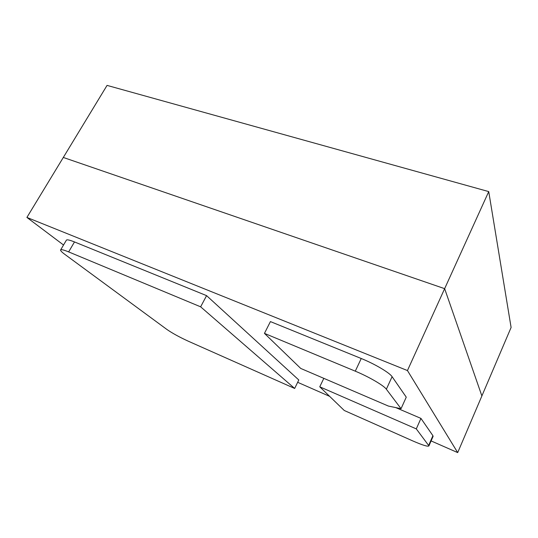 <?xml version="1.0" encoding="UTF-8"?>
<svg xmlns="http://www.w3.org/2000/svg" width="538" height="538" viewBox="0 0 538 538"><rect width="100%" height="100%" fill="white"/><g stroke="black" fill="none" stroke-linecap="round" stroke-linejoin="round"><path stroke-width="0.81" d="M200.634 306.821L294.663 388.456L188.26 341.186C179.517 337.171 172.382 333.257 166.861 329.431L64.916 254.434C61.951 252.241 60.505 250.775 60.572 250.036C60.881 249.202 63.578 249.82 68.649 251.898L200.634 306.821L206.585 295.638L74.486 241.939C69.409 239.908 66.685 239.356 66.329 240.271L60.572 250.036M206.585 295.638L298.798 379.976L294.663 388.456M300.742 368.443L264.447 333.378L355.282 371.173C368.658 376.674 383.802 385.504 386.351 389.216L401.052 408.698L388.389 406.062L300.742 368.443M401.052 408.698L406.257 397.158L392.094 376.681C389.653 372.773 374.623 363.876 361.24 358.51L270.419 321.589L264.447 333.378M344.266 410.487L319.76 386.809L416.298 428.894L428.941 445.868C428.08 446.883 422.733 445.256 412.902 440.978L344.266 410.487M416.298 428.894L420.945 418.396L395.699 407.582M323.822 378.349L319.76 386.809M433.029 436.506L432.908 435.693L420.945 418.396M488.733 191.595L511.1 327.467L481.88 395.948L444.644 288.664L488.733 191.595L107.055 85.394L63.309 157.459L444.644 288.664L481.88 395.948L457.704 452.606L431.099 440.925M63.538 245.005L26.9 217.433L407.448 370.554L457.704 452.606M329.626 396.345L297.662 382.303M26.9 217.433L63.309 157.459L444.644 288.664L407.448 370.554M74.486 241.939L68.649 251.898M355.282 371.173L361.24 358.51M392.094 376.681L386.351 389.216M432.908 435.693L428.699 445.329M428.941 445.868L433.137 436.264"/></g></svg>
